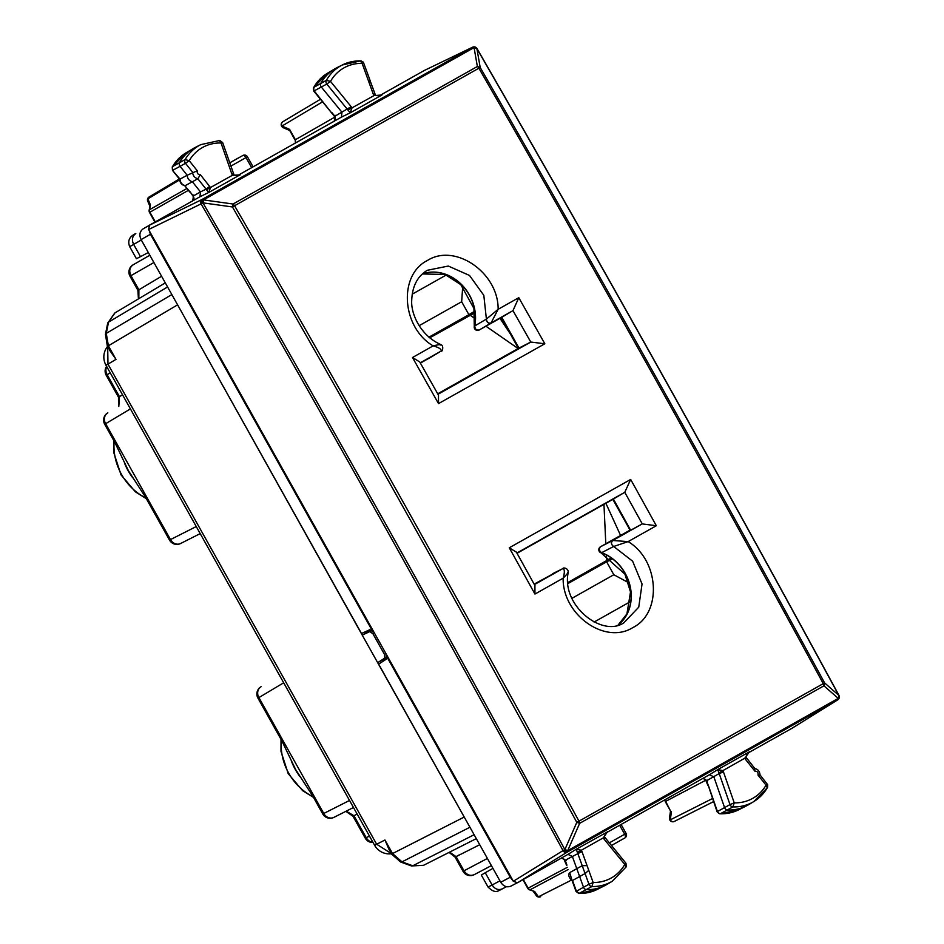 <?xml version="1.0" encoding="UTF-8"?>
<svg xmlns="http://www.w3.org/2000/svg" width="944" height="944" viewBox="0 0 944 944"><rect width="100%" height="100%" fill="white"/><g stroke="black" fill="none" stroke-linecap="round" stroke-linejoin="round"><path stroke-width="1.42" d="M130.414 408.905L105.634 423.703A8.39 7.292 -120.8 0 1 107.687 412.917A8.39 7.292 -120.8 0 1 107.828 412.835L107.687 412.917A8.39 8.39 0 0 0 104.666 424.222L114.696 442.134L128.396 470.667L145.565 497.287L146.532 496.768L115.664 441.615L114.696 442.134M180.87 543.366A8.39 7.292 -116.8 0 1 180.634 543.496A8.39 8.39 0 0 1 169.519 540.11L170.486 539.579L146.532 496.768M200.199 533.608L180.623 543.496A8.39 7.292 -116.8 0 1 170.486 539.579L196.258 526.563M122.531 394.828L118.484 397.188L118.543 406.439M283.684 682.795L258.904 697.581A8.39 7.292 -120.8 0 1 260.957 686.795A8.39 7.292 -120.8 0 1 261.099 686.713L260.957 686.795A8.39 8.39 0 0 0 257.936 698.1L281.89 740.91L295.59 769.443L312.759 796.075L322.777 813.988A8.39 8.39 0 0 0 333.893 817.374A8.39 7.292 -116.8 0 1 323.757 813.468L322.777 813.988M334.141 817.244A8.39 7.292 -116.8 0 1 333.893 817.374L353.469 807.498M346.212 811.156L353.953 815.722L352.985 816.241L365.281 838.213L366.248 837.694L353.953 815.722L357.162 814.094M257.936 698.1L258.904 697.581L313.727 795.544L312.759 796.075M282.858 740.391L281.89 740.91M371.346 630.002L362.236 635.123L176.398 302.694M171.843 294.563L106.259 333.397L108.395 345.811L115.982 359.369L107.392 346.354L105.445 334.377A8.39 3.009 -168.6 0 0 105.433 334.424M138.839 298.658L138.874 289.808L137.907 290.327L129.989 276.179L130.956 275.66C128.832 271.011 129.576 267.388 133.187 264.78L133.187 264.78A8.39 8.39 0 0 0 129.989 276.179M374.343 632.905L372.904 633.719L369.8 631.595L362.236 635.123L465.416 819.18M464.082 817.115L392.539 853.565L401.991 861.86L412.74 865.778L411.478 865.943L423.549 865.318L412.74 865.778L474.124 834.72M474.419 874.557L491.399 865.601L474.419 874.557C470.324 876.292 466.843 875.041 464 870.793L463.032 871.312A8.39 8.39 0 0 0 474.277 874.64M487.399 858.45L464 870.793L456.082 856.645L455.114 857.176L458.69 855.134M389.365 850.214L384.951 840.007L391.536 854.108L400.728 862.037A8.39 3.056 110 0 1 400.681 862.014M391.17 853.447L376.632 844.219L107.97 364.148L115.982 359.369L109.551 350.189M386.828 657.496L377.647 662.664L384.668 658.157L384.491 654.428L372.904 633.719M572.111 880.599L569.68 872.634L576.784 868.669L579.628 876.528L572.524 880.492L576.395 891.219L579.238 893.425A50.067 43.046 61.2 0 0 597.351 889.366L604.833 885.578A50.351 43.294 61.2 0 0 607.063 884.351L612.231 881.259L626.273 866.793L625.978 863.288L604.715 837.139C603.334 838.307 606.26 831.629 606.685 832.325L576.241 849.258L582.236 865.707L576.784 868.669L572.359 856.468L567.946 854.379L517.477 882.782L513.324 881.271L563.002 850.638A3.351 1.971 -2.3 0 0 567.698 850.662L838.201 698.395A3.351 1.711 -119.4 0 1 837.658 699.882L792.287 728.095L747.565 753.277M569.385 872.917C568.028 875.112 568.937 877.684 572.123 880.634L576.052 891.514L583.51 887.254A3.351 2.891 61.2 0 0 586.613 889.661A50.351 43.294 61.2 0 0 604.833 885.578M561.468 858.025L566.105 860.432M597.351 889.366L578.861 893.52L591.876 886.558A50.15 43.117 61.2 0 0 612.231 881.259M579.628 876.528L583.51 887.254L588.962 884.292A3.151 2.714 61.2 0 0 591.876 886.558L593.162 882.498L588.962 884.292L585.079 873.566L588.761 870.344L587.05 865.624L582.236 865.707L585.068 873.566L579.628 876.528M568.005 854.344L576.241 849.258L581.339 850.225L577.398 852.515M529.478 889.838A3.351 3.351 0 0 1 527.755 888.351L528.144 888.139A3.351 2.915 62 0 0 530.044 889.791A3.351 1.227 110 0 1 529.537 889.862L534.646 891.466L538.434 896.8L571.391 880.127M536.322 895.62A3.351 2.962 -35.5 0 0 538.434 896.8A3.351 2.903 63.2 0 0 540.7 896.658L540.605 896.706A3.351 3.351 0 0 1 536.31 895.608M664.434 800.064L665.65 801.373L705.923 780.145M745.843 757.702L744.745 758.244L749.489 751.743L747.53 753.3C745.784 756.817 745.335 758.221 746.208 757.489L754.905 768.628C757.938 769.195 759.649 771.307 760.062 774.989L767.708 784.747L767.531 787.556L753.725 801.621A50.15 43.117 -118.8 0 1 732.91 806.908L734.231 802.848A46.787 40.238 61.2 0 0 766.056 785.172L767.248 787.839A50.15 43.117 -118.8 0 1 753.725 801.621L748.545 804.701A50.351 43.294 -118.8 0 1 746.315 805.928A50.351 43.294 -118.8 0 1 727.647 810.011A3.351 2.891 -118.8 0 1 724.555 807.557L713.865 776.865L709.428 774.729L606.072 832.915M500.721 882.251L510.244 877.236L386.131 655.443L386.332 659.16L378.638 664.116L500.721 882.251C503.577 886.499 507.046 887.749 511.105 886.038L516.769 883.053L511.105 886.038M510.244 877.236L513.335 881.271M709.499 774.705L717.735 769.608L719.198 773.573L723.47 771.968L722.821 770.575L717.735 769.608L749.123 751.967M707.634 780.877L702.961 778.375M670.582 811.097L665.65 801.373L664.104 800.252M671.444 811.746L670.275 819.864A3.351 2.454 -171.8 0 1 669.497 817.952A3.351 3.351 0 0 0 674.335 821.433A3.351 2.915 63.2 0 0 674.429 821.374L713.546 801.621L674.335 821.433A3.351 2.915 63.2 0 1 670.275 819.864L712.484 798.553M792.464 727.989L837.753 699.823A3.351 2.926 -121.9 0 1 837.658 699.882L567.155 852.149A3.351 2.844 -121.7 0 1 563.002 850.638L563.002 850.568C445.474 633.33 324.842 417.779 201.131 203.928L201.072 203.88A3.351 2.844 -116 0 1 201.945 199.538L149.482 225.179L148.597 229.522L373.529 631.453L372.904 631.807L150.438 234.265L149.282 230.725M373.529 631.453L512.663 880.068M386.757 655.089L386.131 655.443M719.894 813.858L720.284 813.775A50.067 43.046 61.2 0 0 738.845 809.716L719.894 813.858L717.11 811.828L706.667 780.664L719.198 773.573L730.007 804.595L717.452 811.533L708.26 785.148M717.11 811.828L717.452 811.533A3.068 2.643 -118.8 0 0 720.284 813.775L732.91 806.908A3.151 2.714 -118.8 0 1 730.007 804.595L734.231 802.848L723.47 771.968M192.741 200.824L193.402 195.951L200.47 191.903L199.939 196.765L152.586 223.433M372.904 631.807L369.836 629.672L361.517 633.518L141.093 239.623C138.98 234.962 139.712 231.339 143.287 228.755L149.152 225.392L143.287 228.755M152.621 223.409L149.482 225.179M517.477 882.782L567.155 852.149A3.351 1.711 -119.4 0 0 567.698 850.662L579.64 823.345A3.351 1.711 -119.4 0 0 578.967 821.174L824.584 682.89L838.827 695.386L838.201 698.324L823.947 685.828A3.351 1.711 -119.4 0 0 823.274 683.657L823.274 683.657C711.033 477.098 596.23 271.955 478.868 68.216L480.201 67.496C597.552 271.211 712.354 476.342 824.584 682.89L823.947 685.828L579.64 823.345L576.808 822.354C464.814 615.689 350.023 410.557 232.436 206.96L233.062 204.022L203.562 199.916L202.936 202.854C326.671 416.741 447.314 632.327 564.866 849.612L563.002 850.568A3.351 1.971 177.7 0 0 567.698 850.591L564.866 849.612L576.808 822.354L578.967 821.174C466.961 614.485 352.159 409.342 234.56 205.745L232.436 206.96L202.936 202.854L201.131 203.928A3.351 1.947 -56 0 1 203.562 199.916L203.515 199.88A3.351 1.947 -56 0 0 201.072 203.88L148.597 229.522M837.753 699.823A3.351 3.351 0 0 0 839.334 696.719A3.351 2.03 175.7 0 0 839.334 696.684A3.351 3.351 0 0 0 838.933 695.303C721.122 478.171 600.49 262.597 477.015 48.581A3.351 3.351 0 0 0 476.083 47.542L476.036 47.507A3.351 2.006 -54 0 1 476.059 47.53A3.351 2.006 -54 0 0 474.077 47.648L477.369 66.505L233.062 204.022A3.351 1.711 -119.4 0 1 234.56 205.745L478.868 68.216A3.351 1.711 -119.4 0 0 477.369 66.505L480.201 67.496L476.897 48.628L474.018 47.613A3.351 2.006 -54 0 1 476.036 47.507A3.351 3.351 0 0 0 472.602 47.2L472.602 47.2A3.351 2.926 -115.7 0 0 472.46 47.271L424.564 70.352M424.281 70.493L379.169 95.887M838.532 695.468L838.827 695.386C721.015 478.242 600.372 262.656 476.897 48.628L476.661 48.828M154.922 222.111L149.518 212.447L188.411 190.322M374.626 94.282L373.328 94.317L362.118 63.342L360.443 60.912A50.15 43.117 61.2 0 0 342.306 64.983L336.937 67.697A50.351 43.294 61.2 0 0 334.707 68.924A50.351 43.294 61.2 0 0 320.901 83.155A3.351 2.891 61.2 0 0 321.373 87.084L341.929 112.218L341.433 117.127L237.676 175.525M335.179 115.298L334.235 121.174M295.543 142.957L295.378 139.724L334.872 117.091M193.732 195.019L193.402 195.951L184.847 185.732C181.578 184.847 179.867 182.735 179.69 179.372L180.021 179.112C180.316 182.57 182.05 184.753 185.236 185.638L192.387 181.767L200.47 191.903L206.099 189.154L206.5 189.744L232.448 175.265L239.894 174.888M191.703 201.497C194.252 200.128 194.665 198.311 192.942 196.057L190.192 191.868M150.013 205.934L149.164 210.146A3.351 1.204 11.4 0 1 149.482 209.757A3.351 2.915 60.4 0 0 149.907 212.247L155.312 221.899M150.025 205.827L150.462 204.942L147.854 198.83A3.351 2.903 59.2 0 1 149.093 197.001L179.348 178.959L149.152 196.977A3.351 2.903 59.2 0 0 149.093 197.001A3.351 3.351 0 0 0 147.748 201.261A3.351 2.938 -23.1 0 1 147.854 198.83L179.702 179.844M363.369 63.165L362.118 63.342A46.787 40.238 61.2 0 0 330.494 81.385L326.341 80.37A3.151 2.714 61.2 0 0 326.789 84.051L313.774 91.084L313.774 87.367A3.068 2.643 61.2 0 0 314.21 90.954L334.388 116.36C336.147 118.755 335.745 120.584 333.197 121.847M289.666 130.414L289.584 129.352L282.008 126.036A3.351 2.431 113.6 0 0 283.2 127.688L289.737 130.543M229.722 162.828L238.041 158.144M179.702 179.395L172.469 170.333L172.233 166.899L172.905 170.203L180.068 166.321A3.351 2.891 -118.8 0 1 179.631 162.403A50.351 43.294 -118.8 0 1 193.213 148.574A50.351 43.294 -118.8 0 1 195.443 147.347L200.824 144.621A50.15 43.117 -118.8 0 0 185.071 159.619L172.516 166.616A50.067 43.046 61.2 0 1 186.015 152.857L193.213 148.574M172.469 170.333L180.021 179.112L187.183 175.242C187.478 178.699 189.213 180.87 192.387 181.767L197.803 178.735L200.399 174.687C197.933 174.652 196.895 173.342 197.272 170.77L187.183 175.242L180.068 166.321L185.484 163.3A3.151 2.714 -118.8 0 1 185.071 159.619L189.213 160.669L185.484 163.3L192.588 172.209C192.895 175.667 194.629 177.85 197.792 178.746M501.618 317.385L518.822 348.135L437.709 393.801L518.976 348.053L437.709 393.801M517.041 553.29L613.399 499.057L630.45 529.903L613.246 499.14M437.992 394.285L530.776 342.058L518.976 348.053L501.76 317.302L479.351 329.916L490.986 323.013C488.19 323.627 486.656 322.317 486.396 319.096L483.824 295.354L469.522 275.459L448.306 266.055L427.302 270.291C417.484 276.25 412.292 286.233 411.726 300.251C410.734 313.16 419.974 335.344 440.765 344.548C444.294 345.61 442.181 352.466 441.391 350.92L441.32 350.967M431.219 357.009L420.387 363.11M422.405 273.949L445.025 274.468L460.802 284.651L473.935 308.487L474.277 326.423A3.351 1.192 -168.9 0 1 474.62 326.01L474.773 325.928A41.961 36.084 61.2 0 0 461.427 284.427A41.961 36.084 61.2 0 0 422.475 273.878M486.396 319.096L474.773 325.928C474.962 329.208 476.496 330.53 479.351 329.916L479.21 329.999A3.351 2.891 61.2 0 0 479.21 329.999L479.328 329.928M618.261 624.928A41.961 36.084 61.2 0 0 630.108 586.047A41.961 36.084 61.2 0 0 601.658 552.665L613.683 546.482L632.622 561.196L642.05 584.006L638.746 607.157L623.878 622.78C602.284 637.755 561.102 605.493 568.229 572.335C568.406 567.733 562.553 567.474 563.167 568.418L563.202 568.406M618.19 624.952A41.961 36.084 61.2 0 0 629.943 586.071A41.961 36.084 61.2 0 0 601.517 552.747L601.658 552.665C598.968 550.8 598.638 548.806 600.655 546.67L642.215 523.908L656.328 525.737L630.675 479.446L624.775 492.296L613.399 499.057M331.875 112.56L334.86 116.265L351.168 106.684L330.494 81.385L326.789 84.051L347.994 110.106L373.824 95.686M374.945 94.931L373.942 95.615L381.954 94.978L350.2 112.843L347.994 110.106M341.433 117.127L350.2 112.843L352.018 107.958L351.168 106.684M367.641 73.762L363.334 62.151L360.832 60.817L342.306 64.983A50.15 43.117 61.2 0 0 326.341 80.37L313.774 87.367A50.067 43.046 61.2 0 1 327.497 73.219L334.707 68.924M368.219 80.216L370.095 81.75M381.659 95.12L381.647 95.132C381.777 96.099 373.659 95.816 375.323 94.742L370.378 81.479M366.508 75.496L367.251 73.903M200.824 144.621L219.787 140.467L222.654 142.556L233.841 174.38C232.189 175.454 240.26 175.761 240.165 174.77L208.707 192.493L206.5 189.744M199.939 196.765L208.707 192.493L210.524 187.596L200.399 174.687M197.803 178.735L206.099 189.154L209.733 186.393M233.451 174.581L232.448 175.265L231.799 173.873L233.121 173.885M222.312 142.863L221.049 142.992L219.409 140.562M566.955 865.141L565.161 860.267L581.952 851.523L581.339 850.225L603.251 837.883L607.629 831.617M588.761 870.344L593.162 882.498A46.787 40.238 61.2 0 0 624.775 864.456L604.101 839.157L603.251 837.883L604.349 837.352M604.101 839.157L604.762 837.989M625.53 863.406L624.775 864.456L625.978 867.099M746.22 758.315L745.536 759.436L754.881 771.154L754.527 768.723M718.891 772.876L744.745 758.244L745.536 759.436M754.881 771.154C757.336 771.189 758.374 772.499 757.997 775.071L766.056 785.172L766.835 784.169M757.997 775.071L759.731 775.248M129.682 246.667L133.635 244.402C131.511 239.764 132.231 236.142 135.83 233.546L135.783 233.569C129.422 236.448 127.381 240.814 129.694 246.667M502.35 888.859L506.468 886.687L502.35 888.859C497.7 891.065 495.447 894.169 488.06 887.053L492.119 884.988L485.263 872.74L481.322 875.041M129.67 246.632L136.432 258.727L140.491 256.65L133.635 244.402L141.317 240.012M148.314 252.52L140.491 256.65M492.933 868.35L485.263 872.74M534.41 584.596L563.084 568.465M618.155 624.952L626.922 613.895L630.509 591.959L624.928 574.176L600.986 552.83A3.351 1.215 110.3 0 0 601.517 552.747A3.351 2.891 -118.8 0 1 600.502 546.753A3.351 1.711 60.6 0 1 600.502 546.753A3.351 1.711 60.6 0 1 600.502 546.765L612.703 540.523C610.733 542.599 611.039 544.594 613.647 546.493M656.328 525.737L628.138 541.608L613.683 546.482C611.122 544.558 610.815 542.564 612.774 540.499L642.215 523.908M516.427 552.181L509.276 547.78L534.953 594.059L563.143 578.188C562.471 614.827 605.269 645.153 632.928 627.536C662.322 613.034 659.419 560.252 628.138 541.608L612.774 540.499M534.139 584.112L562.99 568.524C564.724 569.397 564.772 572.619 563.143 578.188C567.014 574.294 568.489 572.383 567.556 572.442M562.99 568.524L552.511 573.775M501.76 317.302L512.981 310.623L518.787 297.679L544.83 343.769L530.776 342.058L512.981 310.623M438.476 395.147L438.523 403.607L412.504 357.516L433.143 345.893C438.736 347.404 441.438 349.103 441.261 351.003L441.391 350.92M512.946 310.647L491.045 322.978C488.272 323.568 486.726 322.27 486.431 319.072L498.137 309.302C498.562 272.816 455.15 242.82 427.502 260.438C398.097 274.94 401.613 327.379 433.143 345.893C438.488 344.607 440.86 344.324 440.293 345.044M518.787 297.679L498.137 309.302L491.045 322.978M516.887 553.019L624.775 492.296L642.262 523.896M419.726 361.953L412.504 357.516M534.918 585.528L534.953 594.059M428.918 337.173L468.897 314.671L461.663 301.75L419.136 325.68M474.513 311.532L429.083 337.327M461.663 301.75L462.702 286.657M468.897 314.671L474.478 311.355M611.063 558.258L567.887 582.743M567.875 582.519L610.91 558.152M606.591 560.724L606.331 555.273M605.8 543.779L603.959 504.367M605.883 503.294L620.586 535.46M571.922 598.331L613.812 574.743L628.551 582.66M567.969 583.557L606.638 561.798L613.812 574.743M606.638 561.798L612.172 559.096M567.91 583.003L611.677 558.706M429.284 337.492L474.62 312.287M429.709 337.846L474.69 312.877M510.208 333.704L499.966 318.317M470.018 315.166L475.044 318.647M485.936 326.211L518.126 348.537M313.16 796.783A52.121 44.816 -118.8 0 1 281.371 739.99M145.954 498.007A52.121 44.816 -118.8 0 1 114.177 441.214M299.991 776.641A52.38 45.041 -118.8 0 1 291.72 761.843M124.514 463.056A52.38 45.041 61.2 0 0 132.774 477.829M393.152 853.175L392.539 853.565L384.951 840.007L374.626 845.305A16.78 16.78 0 0 0 391.347 853.765M107.699 346.885L107.97 364.148L105.976 365.222L110.719 362.508M110.236 372.856L107.156 374.697L119.451 396.669L118.814 406.274M115.664 441.615L105.634 423.703L104.666 424.222M106.601 366.355A8.39 8.39 0 0 0 106.188 375.216L107.156 374.697A8.39 7.292 -120.8 0 1 106.731 366.591M349.528 800.453L323.757 813.468L313.727 795.544M369.458 836.065L366.248 837.694A8.39 7.292 -116.8 0 0 372.927 842.272M177.448 304.924L109.008 345.421M106.259 333.397A8.39 3.009 -168.6 0 0 105.433 334.377L107.71 323.143A8.39 3.009 -168.6 0 1 108.525 322.164L106.259 333.397M115.015 312.865L108.525 322.164L167.584 286.952M161.589 276.25L138.874 289.808L130.956 275.66L153.907 262.515M469.935 827.239L401.991 861.86A8.39 3.056 110 0 1 400.728 862.037L411.478 865.943M479.717 844.715L456.082 856.645L449.651 852.113M149.836 255.234L133.187 264.78L149.836 255.234M385.931 653.614L384.491 654.428M386.745 656.989L384.668 658.157M371.865 630.439L369.8 631.595M534.646 891.466L530.044 889.791L568.111 869.577M523.318 879.501L528.144 888.139L567.297 867.347M609.305 842.886L624.68 834.236L619.665 825.268M626.108 833.422A3.351 3.351 0 0 1 624.822 837.977L611.452 845.505L624.81 837.989A3.351 1.711 60.6 0 1 624.81 837.989A3.351 1.711 60.6 0 0 624.68 834.236L626.108 833.422L621.093 824.466M839.334 696.719A3.351 2.03 175.7 0 1 838.201 698.395L838.201 698.324A3.351 2.03 175.7 0 0 839.334 696.66L839.334 696.719M141.093 239.623L150.438 234.265M472.46 47.271L201.945 199.538A3.351 1.711 60.6 0 1 203.515 199.88L474.018 47.613A3.351 1.711 60.6 0 0 472.46 47.271M289.584 129.352L295.378 139.724L295.33 143.075M230.867 166.109L247.446 156.775A3.351 3.351 0 0 0 242.903 155.465A3.351 2.891 -118.8 0 1 242.903 155.465A3.351 1.711 60.6 0 1 246.018 157.589L251.659 167.654M150.462 204.942L149.482 209.757L186.924 188.458M320.464 99.273L282.881 121.693A3.351 2.915 59.2 0 0 282.008 126.036L322.565 101.834M229.734 162.875L242.903 155.465M474.277 326.423A3.351 3.351 0 0 0 479.186 330.011A3.351 2.891 61.2 0 1 474.62 326.01A41.961 36.084 61.2 0 0 461.321 284.545A41.961 36.084 61.2 0 0 422.428 273.925M600.502 546.753L630.462 529.891L600.502 546.765A3.351 3.351 0 0 0 600.986 552.83M373.93 95.615L373.328 94.317M197.272 170.77L189.213 160.669A46.787 40.238 61.2 0 1 221.049 142.992L231.799 173.873M581.952 851.523L587.05 865.624M502.503 888.776C498.42 890.499 494.963 889.236 492.119 884.988L499.942 880.858M431.101 357.068L441.202 351.026L420.233 362.838M438.523 403.607L544.83 343.769M509.276 547.78L630.675 479.446M446.323 274.975L412.174 294.198M594.083 622.061L630.486 601.576M313.514 797.42L302.623 790.659L288.191 773.62L280.993 751.365L281.017 739.341M146.308 498.644L135.417 491.883L120.985 474.832L113.787 452.589L113.811 440.565M107.51 346.542A16.78 16.78 0 0 0 105.976 365.222L374.626 845.305M106.188 375.216L118.484 397.188M145.553 497.287L169.519 540.11M365.281 838.213A8.39 8.39 0 0 0 373.057 842.496M352.985 816.241L345.834 811.344M165.306 282.881L114.743 313.019L107.71 323.143M138.414 298.906L137.907 290.327M449.096 852.397L455.114 857.164L463.032 871.312M423.537 865.329L476.307 838.626M566.601 865.424L563.91 859.052L561.338 858.096M578.861 893.52L576.052 891.514M533.159 891.183L536.345 895.655M527.755 888.351L522.929 879.714M702.832 778.446L705.416 779.437L707.917 785.443M665.26 801.586L670.618 811.156M670.511 810.955L669.497 817.952M738.845 809.716L746.315 805.928M472.602 47.2L424.422 70.422M253.086 166.852L247.446 156.775M149.152 210.205A3.351 3.351 0 0 0 149.518 212.447M149.919 206.358L147.724 201.202M289.631 130.355L294.988 139.924M189.756 192.01L184.741 185.72M172.233 166.899L186.015 152.857M313.774 91.084L331.438 112.69M283.224 127.688A3.351 3.351 0 0 1 282.822 121.729L320.464 99.262M313.491 87.65L327.497 73.219M501.205 317.609L518.409 348.371M630.049 530.127L612.833 499.376M370.414 81.385L367.664 73.774M488.072 887.089L481.298 874.994M431.16 357.044L441.261 351.003M438.559 395.3L419.643 361.8M535 585.681L516.344 552.039"/></g></svg>
